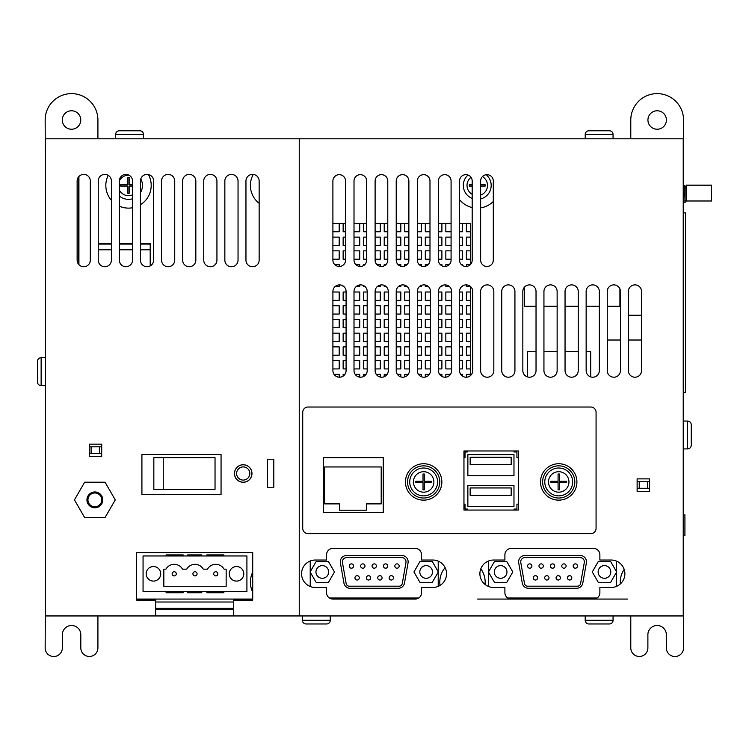 <?xml version="1.0" encoding="UTF-8"?>
<svg xmlns="http://www.w3.org/2000/svg" width="749" height="749" viewBox="0 0 749 749"><rect width="100%" height="100%" fill="white"/><g stroke="black" fill="none" stroke-linecap="round" stroke-linejoin="round"><path stroke-width="1.12" d="M299.244 138.79L45.474 138.79L45.474 615.95L299.244 615.95L299.244 138.79L683.228 138.79L683.228 615.95L299.244 615.95M155.633 609.405L233.716 609.405M45.155 647.922A8.604 8.604 0 0 0 53.75 656.527A8.604 8.604 0 0 0 62.354 647.922A8.604 8.604 0 0 1 53.75 656.527A8.604 8.604 0 0 1 45.155 647.922L45.474 571.206M62.354 647.922L62.354 634.731A9.231 9.231 0 0 1 71.586 625.499A9.231 9.231 0 0 1 80.817 634.731L80.817 647.922A8.548 8.548 0 0 0 89.365 656.47A8.548 8.548 0 0 0 97.913 647.922L97.913 615.95M251.13 599.069L251.13 600.127M630.789 615.95L630.789 647.922A8.548 8.548 0 0 0 639.337 656.47A8.548 8.548 0 0 0 647.885 647.922L647.885 634.731A9.231 9.231 0 0 1 657.116 625.499A9.231 9.231 0 0 1 666.348 634.731L666.348 647.922A8.604 8.604 0 0 0 674.943 656.527A8.604 8.604 0 0 0 683.547 647.922L683.228 560.655M683.547 120.009A26.384 26.384 0 0 0 657.163 93.625A26.384 26.384 0 0 0 630.789 120.009A26.384 26.384 0 0 1 657.163 93.625A26.384 26.384 0 0 1 683.547 120.009L683.228 167.701M630.789 120.009L630.789 138.79M97.913 138.79L97.913 120.009A26.384 26.384 0 0 0 71.53 93.625A26.384 26.384 0 0 0 45.155 120.009L45.474 194.085M666.404 120.009A9.231 9.231 0 0 0 657.163 110.777A9.231 9.231 0 0 0 647.932 120.009A9.231 9.231 0 0 0 657.163 129.24A9.231 9.231 0 0 0 666.404 120.009M80.77 120.009A9.231 9.231 0 0 0 71.53 110.777A9.231 9.231 0 0 0 62.298 120.009A9.231 9.231 0 0 0 71.53 129.24A9.231 9.231 0 0 0 80.77 120.009M630.789 647.922A8.548 8.548 0 0 0 639.337 656.47A8.548 8.548 0 0 0 647.885 647.922M666.348 647.922A8.604 8.604 0 0 0 674.943 656.527A8.604 8.604 0 0 0 683.547 647.922M45.155 120.009A26.384 26.384 0 0 1 71.53 93.625A26.384 26.384 0 0 1 97.913 120.009M80.817 647.922A8.548 8.548 0 0 0 89.365 656.47A8.548 8.548 0 0 0 97.913 647.922M256.195 615.95L288.693 615.95M444.859 615.95L477.787 615.95M340.392 138.79L388.3 138.79M511.23 599.069L593.536 599.069A6.329 6.329 0 0 0 599.874 592.74L599.874 587.459L611.156 587.459A13.716 13.716 0 0 0 624.881 573.743A13.716 13.716 0 0 0 611.156 560.027L599.874 560.027L599.874 554.747A6.329 6.329 0 0 0 593.536 548.418L511.23 548.418A6.329 6.329 0 0 0 504.901 554.747L504.901 560.027L493.61 560.027A13.716 13.716 0 0 0 479.894 573.743A13.716 13.716 0 0 0 493.61 587.459L504.901 587.459L504.901 592.74A6.329 6.329 0 0 0 511.23 599.069L477.637 599.069M415.208 548.418L332.902 548.418A6.329 6.329 0 0 0 326.573 554.747L326.573 560.027L315.282 560.027A13.716 13.716 0 0 0 301.566 573.743A13.716 13.716 0 0 0 315.282 587.459L326.573 587.459L326.573 592.74A6.329 6.329 0 0 0 332.902 599.069L415.208 599.069A6.329 6.329 0 0 0 421.537 592.74L421.537 587.459L432.828 587.459A13.716 13.716 0 0 0 446.554 573.743A13.716 13.716 0 0 0 432.828 560.027L421.537 560.027L421.537 554.747A6.329 6.329 0 0 0 415.208 548.418M637.118 478.883L637.118 491.335L649.57 491.335L649.57 478.883L637.118 478.883M493.291 180.996A6.329 6.329 0 0 0 486.962 174.667A6.329 6.329 0 0 0 480.633 180.996L480.633 260.137A6.329 6.329 0 0 0 486.962 266.466A6.329 6.329 0 0 0 493.291 260.137L493.291 180.996M472.188 180.996A6.329 6.329 0 0 0 465.859 174.667A6.329 6.329 0 0 0 459.53 180.996L459.53 260.137A6.329 6.329 0 0 0 465.859 266.466A6.329 6.329 0 0 0 472.188 260.137L472.188 180.996M451.085 180.996A6.329 6.329 0 0 0 444.756 174.667A6.329 6.329 0 0 0 438.427 180.996L438.427 260.137A6.329 6.329 0 0 0 444.756 266.466A6.329 6.329 0 0 0 451.085 260.137L451.085 180.996M429.982 180.996A6.329 6.329 0 0 0 423.653 174.667A6.329 6.329 0 0 0 417.324 180.996L417.324 260.137A6.329 6.329 0 0 0 423.653 266.466A6.329 6.329 0 0 0 429.982 260.137L429.982 180.996M408.879 180.996A6.329 6.329 0 0 0 402.55 174.667A6.329 6.329 0 0 0 396.221 180.996L396.221 260.137A6.329 6.329 0 0 0 402.55 266.466A6.329 6.329 0 0 0 408.879 260.137L408.879 180.996M387.776 180.996A6.329 6.329 0 0 0 381.447 174.667A6.329 6.329 0 0 0 375.109 180.996L375.109 260.137A6.329 6.329 0 0 0 381.447 266.466A6.329 6.329 0 0 0 387.776 260.137L387.776 180.996M366.673 180.996A6.329 6.329 0 0 0 360.344 174.667A6.329 6.329 0 0 0 354.005 180.996L354.005 260.137A6.329 6.329 0 0 0 360.344 266.466A6.329 6.329 0 0 0 366.673 260.137L366.673 180.996M345.57 180.996A6.329 6.329 0 0 0 339.241 174.667A6.329 6.329 0 0 0 332.902 180.996L332.902 260.137A6.329 6.329 0 0 0 339.241 266.466A6.329 6.329 0 0 0 345.57 260.137L345.57 180.996M641.547 291.483A6.591 6.591 0 0 0 634.955 284.882A6.591 6.591 0 0 0 628.364 291.483L628.364 370.615A6.591 6.591 0 0 0 634.955 377.215A6.591 6.591 0 0 0 641.547 370.615L641.547 291.483M620.444 291.483A6.591 6.591 0 0 0 613.852 284.882A6.591 6.591 0 0 0 607.252 291.483L607.252 370.615A6.591 6.591 0 0 0 613.852 377.215A6.591 6.591 0 0 0 620.444 370.615L620.444 291.483M599.34 291.483A6.591 6.591 0 0 0 592.749 284.882A6.591 6.591 0 0 0 586.149 291.483L586.149 370.615A6.591 6.591 0 0 0 592.749 377.215A6.591 6.591 0 0 0 599.34 370.615L599.34 291.483M578.237 291.483A6.591 6.591 0 0 0 571.646 284.882A6.591 6.591 0 0 0 565.046 291.483L565.046 370.615A6.591 6.591 0 0 0 571.646 377.215A6.591 6.591 0 0 0 578.237 370.615L578.237 291.483M557.134 291.483A6.591 6.591 0 0 0 550.543 284.882A6.591 6.591 0 0 0 543.943 291.483L543.943 370.615A6.591 6.591 0 0 0 550.543 377.215A6.591 6.591 0 0 0 557.134 370.615L557.134 291.483M536.031 291.483A6.591 6.591 0 0 0 529.44 284.882A6.591 6.591 0 0 0 522.839 291.483L522.839 370.615A6.591 6.591 0 0 0 529.44 377.215A6.591 6.591 0 0 0 536.031 370.615L536.031 291.483M514.928 291.483A6.591 6.591 0 0 0 508.328 284.882A6.591 6.591 0 0 0 501.736 291.483L501.736 370.615A6.591 6.591 0 0 0 508.328 377.215A6.591 6.591 0 0 0 514.928 370.615L514.928 291.483M493.825 291.483A6.591 6.591 0 0 0 487.224 284.882A6.591 6.591 0 0 0 480.633 291.483L480.633 370.615A6.591 6.591 0 0 0 487.224 377.215A6.591 6.591 0 0 0 493.825 370.615L493.825 291.483M472.722 291.483A6.591 6.591 0 0 0 466.121 284.882A6.591 6.591 0 0 0 459.53 291.483L459.53 370.615A6.591 6.591 0 0 0 466.121 377.215A6.591 6.591 0 0 0 472.722 370.615L472.722 291.483M451.619 291.483A6.591 6.591 0 0 0 445.018 284.882A6.591 6.591 0 0 0 438.427 291.483L438.427 370.615A6.591 6.591 0 0 0 445.018 377.215A6.591 6.591 0 0 0 451.619 370.615L451.619 291.483M430.506 291.483A6.591 6.591 0 0 0 423.915 284.882A6.591 6.591 0 0 0 417.324 291.483L417.324 370.615A6.591 6.591 0 0 0 423.915 377.215A6.591 6.591 0 0 0 430.506 370.615L430.506 291.483M409.403 291.483A6.591 6.591 0 0 0 402.812 284.882A6.591 6.591 0 0 0 396.221 291.483L396.221 370.615A6.591 6.591 0 0 0 402.812 377.215A6.591 6.591 0 0 0 409.403 370.615L409.403 291.483M388.3 291.483A6.591 6.591 0 0 0 381.709 284.882A6.591 6.591 0 0 0 375.109 291.483L375.109 370.615A6.591 6.591 0 0 0 381.709 377.215A6.591 6.591 0 0 0 388.3 370.615L388.3 291.483M367.197 291.483A6.591 6.591 0 0 0 360.606 284.882A6.591 6.591 0 0 0 354.005 291.483L354.005 370.615A6.591 6.591 0 0 0 360.606 377.215A6.591 6.591 0 0 0 367.197 370.615L367.197 291.483M346.094 291.483A6.591 6.591 0 0 0 339.503 284.882A6.591 6.591 0 0 0 332.902 291.483L332.902 370.615A6.591 6.591 0 0 0 339.503 377.215A6.591 6.591 0 0 0 346.094 370.615L346.094 291.483M233.716 615.95L233.716 600.127L252.713 600.127L252.713 552.64L136.636 552.64L136.636 600.127L155.633 600.127L155.633 615.95M221.058 454.503L141.917 454.503L141.917 494.602L221.058 494.602L221.058 454.503M89.262 456.618L101.714 456.618L101.714 444.166L89.262 444.166L89.262 456.618M234.456 473.499A8.754 8.754 0 0 0 243.21 482.262A8.754 8.754 0 0 0 251.973 473.499A8.754 8.754 0 0 0 243.21 464.745A8.754 8.754 0 0 0 234.456 473.499M273.816 459.259L267.487 459.259L267.487 487.749L273.816 487.749L273.816 459.259M90.32 260.137L90.32 180.996A6.591 6.591 0 0 0 83.719 174.405A6.591 6.591 0 0 0 77.128 180.996L77.128 260.137A6.591 6.591 0 0 0 83.719 266.738A6.591 6.591 0 0 0 90.32 260.137M111.423 260.137L111.423 180.996A6.591 6.591 0 0 0 104.823 174.405A6.591 6.591 0 0 0 98.231 180.996L98.231 260.137A6.591 6.591 0 0 0 104.823 266.738A6.591 6.591 0 0 0 111.423 260.137M174.732 260.137L174.732 180.996A6.591 6.591 0 0 0 168.132 174.405A6.591 6.591 0 0 0 161.541 180.996L161.541 260.137A6.591 6.591 0 0 0 168.132 266.738A6.591 6.591 0 0 0 174.732 260.137M195.835 260.137L195.835 180.996A6.591 6.591 0 0 0 189.244 174.405A6.591 6.591 0 0 0 182.644 180.996L182.644 260.137A6.591 6.591 0 0 0 189.244 266.738A6.591 6.591 0 0 0 195.835 260.137M216.938 260.137L216.938 180.996A6.591 6.591 0 0 0 210.347 174.405A6.591 6.591 0 0 0 203.747 180.996L203.747 260.137A6.591 6.591 0 0 0 210.347 266.738A6.591 6.591 0 0 0 216.938 260.137M238.042 260.137L238.042 180.996A6.591 6.591 0 0 0 231.45 174.405A6.591 6.591 0 0 0 224.85 180.996L224.85 260.137A6.591 6.591 0 0 0 231.45 266.738A6.591 6.591 0 0 0 238.042 260.137M259.145 260.137L259.145 180.996A6.591 6.591 0 0 0 252.553 174.405A6.591 6.591 0 0 0 245.953 180.996L245.953 260.137A6.591 6.591 0 0 0 252.553 266.738A6.591 6.591 0 0 0 259.145 260.137M140.438 180.996L140.438 260.137A6.591 6.591 0 0 0 147.029 266.738A6.591 6.591 0 0 0 153.629 260.137L153.629 180.996A6.591 6.591 0 0 0 147.029 174.405A6.591 6.591 0 0 0 140.438 180.996M119.334 180.996L119.334 260.137A6.591 6.591 0 0 0 125.926 266.738A6.591 6.591 0 0 0 132.526 260.137L132.526 180.996A6.591 6.591 0 0 0 125.926 174.405A6.591 6.591 0 0 0 119.334 180.996M84.646 482.206L74.441 499.883L84.646 517.55L105.057 517.55L115.262 499.883L105.057 482.206L84.646 482.206M102.763 499.883A7.911 7.911 0 0 1 94.851 507.794A7.911 7.911 0 0 1 86.94 499.883A7.911 7.911 0 0 1 94.851 491.962A7.911 7.911 0 0 1 102.763 499.883M101.752 499.883A6.9 6.9 0 0 1 94.851 506.783A6.9 6.9 0 0 1 87.951 499.883A6.9 6.9 0 0 1 94.851 492.982A6.9 6.9 0 0 1 101.752 499.883A6.9 6.9 0 0 1 94.851 506.783A6.9 6.9 0 0 1 87.951 499.883A6.9 6.9 0 0 1 94.851 492.982A6.9 6.9 0 0 1 101.752 499.883M590.792 407.025A5.28 5.28 0 0 1 596.073 412.296A5.28 5.28 0 0 0 590.792 407.025L307.998 407.025A5.28 5.28 0 0 0 302.727 412.296A5.28 5.28 0 0 1 307.998 407.025M596.073 528.373A5.28 5.28 0 0 1 590.792 533.644A5.28 5.28 0 0 0 596.073 528.373L596.073 412.296M307.998 533.644A5.28 5.28 0 0 1 302.727 528.373A5.28 5.28 0 0 0 307.998 533.644L590.792 533.644M302.727 412.296L302.727 528.373M323.512 512.541L383.235 512.541L383.235 457.667L323.512 457.667L323.512 512.541M463.959 510.06L463.959 450.973L518.411 450.973L518.411 510.06L463.959 510.06M381.204 466.955L324.607 466.955L324.607 503.89L339.456 503.89L339.456 510.219L366.355 510.219L366.355 503.89L381.204 503.89L381.204 466.955M465.017 504.124L465.017 509.058L465.017 504.124L463.959 504.124M467.657 509.058L465.017 509.058L467.657 509.058L467.657 510.06M514.048 509.058L516.932 509.058L514.048 509.058L514.048 510.06M516.932 504.124L516.932 509.058L516.932 504.124L518.411 504.124M516.932 457.733L516.932 451.975L516.932 457.733L518.411 457.733M514.048 451.975L516.932 451.975L514.048 451.975L514.048 450.973M467.657 451.975L465.017 451.975L467.657 451.975L467.657 450.973M465.017 457.733L465.017 451.975L465.017 457.733L463.959 457.733M513.973 454.643L467.863 454.643L467.863 475.746L513.973 475.746L513.973 454.643M513.973 485.315L467.863 485.315L467.863 506.418L513.973 506.418L513.973 485.315M493.291 201.472A22.685 22.685 0 0 1 480.633 207.866M472.188 207.548A22.685 22.685 0 0 1 459.53 199.59M78.392 177.11L78.392 264.022M440.028 585.418A22.685 22.685 0 0 1 445.103 567.611M480.811 568.809A22.685 22.685 0 0 1 485.052 584.463M593.536 599.069L627.765 599.069M620.303 583.967A22.685 22.685 0 0 1 624.179 569.409M683.228 535.544L684.923 535.544L684.923 514.863L683.228 514.863M472.188 198.41A13.931 13.931 0 0 1 467.985 175.032M486.157 174.723A13.931 13.931 0 0 1 480.633 198.944M472.188 184.797L469.342 184.797L469.342 186.061L472.188 186.061M480.633 186.061L485.174 186.061L485.174 184.797L480.633 184.797M683.228 392.251L685.55 392.251L685.55 212.866L683.228 212.866M683.228 202.239L684.811 202.239A1.245 1.245 0 0 0 686.056 200.994M686.262 200.994L711.55 200.994L711.55 185.162L686.224 185.162L686.262 200.994L683.228 200.994M683.228 185.621L684.502 185.621L685.766 186.829L686.224 199.871M685.747 186.623L684.502 185.621L685.017 200.994M649.57 481.626L637.118 481.626M649.57 488.273L637.118 488.273M639.225 481.626L639.225 488.273M647.613 481.626L647.613 488.273M628.364 315.217L641.547 315.217M536.031 351.627L527.38 351.627L527.38 376.887M590.689 376.887L590.689 351.627L586.149 351.627M578.237 351.627L565.046 351.627M557.134 351.627L543.943 351.627M524.422 287.195L524.422 306.247L536.031 306.247M543.943 306.247L557.134 306.247M565.046 306.247L578.237 306.247M586.149 306.247L599.34 306.247M607.252 306.247L619.919 306.247L619.919 288.889M466.374 377.206L466.374 374.313L470.4 374.313L470.4 286.455M470.4 264.556L470.4 223.417L466.374 223.417L466.374 231.75L470.4 231.75M459.53 223.417L466.374 223.417M438.427 223.417L451.085 223.417M417.324 223.417L429.982 223.417M396.221 223.417L408.879 223.417M375.109 223.417L387.776 223.417M354.005 223.417L366.673 223.417M332.902 223.417L345.57 223.417M470.4 374.313L470.4 375.642M470.4 360.597L466.374 360.597L466.374 368.929L470.4 368.929M470.4 346.881L466.374 346.881L466.374 355.213L470.4 355.213M470.4 333.155L466.374 333.155L466.374 341.497L470.4 341.497M470.4 319.439L466.374 319.439L466.374 327.781L470.4 327.781M470.4 305.723L466.374 305.723L466.374 314.056L470.4 314.056M470.4 292.007L466.374 292.007L466.374 300.34L470.4 300.34M466.374 284.892L466.374 286.624L470.4 286.624M470.381 264.575L466.374 264.575L466.374 266.447M470.4 250.849L466.374 250.849L466.374 259.191L470.4 259.191M470.4 237.133L466.374 237.133L466.374 245.475L470.4 245.475M462.433 223.417L462.433 231.75L459.53 231.75M445.833 223.417L445.833 231.75L451.085 231.75M441.891 223.417L441.891 231.75L438.427 231.75M425.292 223.417L425.292 231.75L429.982 231.75M421.35 223.417L421.35 231.75L417.324 231.75M404.75 223.417L404.75 231.75L408.879 231.75M400.818 223.417L400.818 231.75L396.221 231.75M384.218 223.417L384.218 231.75L387.776 231.75M380.277 223.417L380.277 231.75L375.109 231.75M363.677 223.417L363.677 231.75L366.673 231.75M359.735 223.417L359.735 231.75L354.005 231.75M343.136 223.417L343.136 231.75L345.57 231.75M339.194 223.417L339.194 231.75L332.902 231.75M334.035 374.313L339.194 374.313L339.194 377.206M332.902 360.597L339.194 360.597L339.194 368.929L332.902 368.929M332.902 346.881L339.194 346.881L339.194 355.213L332.902 355.213M332.902 333.155L339.194 333.155L339.194 341.497L332.902 341.497M332.902 319.439L339.194 319.439L339.194 327.781L332.902 327.781M332.902 305.723L339.194 305.723L339.194 314.056L332.902 314.056M332.902 292.007L339.194 292.007L339.194 300.34L332.902 300.34M335.037 286.624L339.194 286.624L339.194 284.892M334.719 264.575L339.194 264.575L339.194 266.466M332.902 250.849L339.194 250.849L339.194 259.191L332.902 259.191M332.902 237.133L339.194 237.133L339.194 245.475L332.902 245.475M343.136 376.12L343.136 374.313L344.961 374.313M346.094 368.929L343.136 368.929L343.136 360.597L346.094 360.597M346.094 355.213L343.136 355.213L343.136 346.881L346.094 346.881M346.094 341.497L343.136 341.497L343.136 333.155L346.094 333.155M346.094 327.781L343.136 327.781L343.136 319.439L346.094 319.439M346.094 314.056L343.136 314.056L343.136 305.723L346.094 305.723M346.094 300.34L343.136 300.34L343.136 292.007L346.094 292.007M343.136 285.978L343.136 286.624L343.969 286.624M343.136 265.127L343.754 264.575M345.57 259.191L343.136 259.191L343.136 250.849L345.57 250.849M345.57 245.475L343.136 245.475L343.136 237.133L345.57 237.133M355.138 374.313L359.735 374.313L359.735 377.159M354.005 360.597L359.735 360.597L359.735 368.929L354.005 368.929M354.005 346.881L359.735 346.881L359.735 355.213L354.005 355.213M354.005 333.155L359.735 333.155L359.735 341.497L354.005 341.497M354.005 319.439L359.735 319.439L359.735 327.781L354.005 327.781M354.005 305.723L359.735 305.723L359.735 314.056L354.005 314.056M354.005 292.007L359.735 292.007L359.735 300.34L354.005 300.34M356.14 286.624L359.735 286.624L359.735 284.938M355.822 264.575L359.735 264.575L359.735 266.438M354.005 250.849L359.735 250.849L359.735 259.191L354.005 259.191M354.005 237.133L359.735 237.133L359.735 245.475L354.005 245.475M363.677 376.457L363.677 374.313L366.064 374.313M367.197 368.929L363.677 368.929L363.677 360.597L367.197 360.597M367.197 355.213L363.677 355.213L363.677 346.881L367.197 346.881M367.197 341.497L363.677 341.497L363.677 333.155L367.197 333.155M367.197 327.781L363.677 327.781L363.677 319.439L367.197 319.439M367.197 314.056L363.677 314.056L363.677 305.723L367.197 305.723M367.197 300.34L363.677 300.34L363.677 292.007L367.197 292.007M363.677 285.641L363.677 286.624L365.072 286.624M363.677 265.521L363.677 264.575L364.866 264.575M366.673 259.191L363.677 259.191L363.677 250.849L366.673 250.849M366.673 245.475L363.677 245.475L363.677 237.133L366.673 237.133M376.241 374.313L380.277 374.313L380.277 377.056M375.109 360.597L380.277 360.597L380.277 368.929L375.109 368.929M375.109 346.881L380.277 346.881L380.277 355.213L375.109 355.213M375.109 333.155L380.277 333.155L380.277 341.497L375.109 341.497M375.109 319.439L380.277 319.439L380.277 327.781L375.109 327.781M375.109 305.723L380.277 305.723L380.277 314.056L375.109 314.056M375.109 292.007L380.277 292.007L380.277 300.34L375.109 300.34M377.243 286.624L380.277 286.624L380.277 285.041M376.925 264.575L380.277 264.575L380.277 266.363M375.109 250.849L380.277 250.849L380.277 259.191L375.109 259.191M375.109 237.133L380.277 237.133L380.277 245.475L375.109 245.475M384.218 376.719L384.218 374.313L387.167 374.313M388.3 368.929L384.218 368.929L384.218 360.597L388.3 360.597M388.3 355.213L384.218 355.213L384.218 346.881L388.3 346.881M388.3 341.497L384.218 341.497L384.218 333.155L388.3 333.155M388.3 327.781L384.218 327.781L384.218 319.439L388.3 319.439M388.3 314.056L384.218 314.056L384.218 305.723L388.3 305.723M388.3 300.34L384.218 300.34L384.218 292.007L388.3 292.007M384.218 285.378L384.218 286.624L386.175 286.624M384.218 265.829L384.218 264.575L385.969 264.575M387.776 259.191L384.218 259.191L384.218 250.849L387.776 250.849M387.776 245.475L384.218 245.475L384.218 237.133L387.776 237.133M397.344 374.313L400.818 374.313L400.818 376.906M396.221 360.597L400.818 360.597L400.818 368.929L396.221 368.929M396.221 346.881L400.818 346.881L400.818 355.213L396.221 355.213M396.221 333.155L400.818 333.155L400.818 341.497L396.221 341.497M396.221 319.439L400.818 319.439L400.818 327.781L396.221 327.781M396.221 305.723L400.818 305.723L400.818 314.056L396.221 314.056M396.221 292.007L400.818 292.007L400.818 300.34L396.221 300.34M398.346 286.624L400.818 286.624L400.818 285.191M398.028 264.575L400.818 264.575L400.818 266.232M396.221 250.849L400.818 250.849L400.818 259.191L396.221 259.191M396.221 237.133L400.818 237.133L400.818 245.475L396.221 245.475M404.75 376.925L404.75 374.313L408.28 374.313M409.403 368.929L404.75 368.929L404.75 360.597L409.403 360.597M409.403 355.213L404.75 355.213L404.75 346.881L409.403 346.881M409.403 341.497L404.75 341.497L404.75 333.155L409.403 333.155M409.403 327.781L404.75 327.781L404.75 319.439L409.403 319.439M409.403 314.056L404.75 314.056L404.75 305.723L409.403 305.723M409.403 300.34L404.75 300.34L404.75 292.007L409.403 292.007M404.75 285.172L404.75 286.624L407.278 286.624M404.75 266.073L404.75 264.575L407.072 264.575M408.879 259.191L404.75 259.191L404.75 250.849L408.879 250.849M408.879 245.475L404.75 245.475L404.75 237.133L408.879 237.133M418.448 374.313L421.35 374.313L421.35 376.691M417.324 360.597L421.35 360.597L421.35 368.929L417.324 368.929M417.324 346.881L421.35 346.881L421.35 355.213L417.324 355.213M417.324 333.155L421.35 333.155L421.35 341.497L417.324 341.497M417.324 319.439L421.35 319.439L421.35 327.781L417.324 327.781M417.324 305.723L421.35 305.723L421.35 314.056L417.324 314.056M417.324 292.007L421.35 292.007L421.35 300.34L417.324 300.34M419.449 286.624L421.35 286.624L421.35 285.397M419.131 264.575L421.35 264.575L421.35 266.035M417.324 250.849L421.35 250.849L421.35 259.191L417.324 259.191M417.324 237.133L421.35 237.133L421.35 245.475L417.324 245.475M425.292 377.065L425.292 374.313L429.383 374.313M430.506 368.929L425.292 368.929L425.292 360.597L430.506 360.597M430.506 355.213L425.292 355.213L425.292 346.881L430.506 346.881M430.506 341.497L425.292 341.497L425.292 333.155L430.506 333.155M430.506 327.781L425.292 327.781L425.292 319.439L430.506 319.439M430.506 314.056L425.292 314.056L425.292 305.723L430.506 305.723M430.506 300.34L425.292 300.34L425.292 292.007L430.506 292.007M425.292 285.032L425.292 286.624L428.381 286.624M425.292 266.251L425.292 264.575L428.175 264.575M429.982 259.191L425.292 259.191L425.292 250.849L429.982 250.849M429.982 245.475L425.292 245.475L425.292 237.133L429.982 237.133M439.56 374.313L441.891 374.313L441.891 376.429M438.427 360.597L441.891 360.597L441.891 368.929L438.427 368.929M438.427 346.881L441.891 346.881L441.891 355.213L438.427 355.213M438.427 333.155L441.891 333.155L441.891 341.497L438.427 341.497M438.427 319.439L441.891 319.439L441.891 327.781L438.427 327.781M438.427 305.723L441.891 305.723L441.891 314.056L438.427 314.056M438.427 292.007L441.891 292.007L441.891 300.34L438.427 300.34M440.552 286.624L441.891 286.624L441.891 285.669M440.234 264.575L441.891 264.575L441.891 265.783M438.427 250.849L441.891 250.849L441.891 259.191L438.427 259.191M438.427 237.133L441.891 237.133L441.891 245.475L438.427 245.475M445.833 377.159L445.833 374.313L450.486 374.313M451.619 368.929L445.833 368.929L445.833 360.597L451.619 360.597M451.619 355.213L445.833 355.213L445.833 346.881L451.619 346.881M451.619 341.497L445.833 341.497L445.833 333.155L451.619 333.155M451.619 327.781L445.833 327.781L445.833 319.439L451.619 319.439M451.619 314.056L445.833 314.056L445.833 305.723L451.619 305.723M451.619 300.34L445.833 300.34L445.833 292.007L451.619 292.007M445.833 284.929L445.833 286.624L449.484 286.624M445.833 266.382L445.833 264.575L449.278 264.575M451.085 259.191L445.833 259.191L445.833 250.849L451.085 250.849M451.085 245.475L445.833 245.475L445.833 237.133L451.085 237.133M460.663 374.313L462.433 374.313L462.433 376.082M459.53 360.597L462.433 360.597L462.433 368.929L459.53 368.929M459.53 346.881L462.433 346.881L462.433 355.213L459.53 355.213M459.53 333.155L462.433 333.155L462.433 341.497L459.53 341.497M459.53 319.439L462.433 319.439L462.433 327.781L459.53 327.781M459.53 305.723L462.433 305.723L462.433 314.056L459.53 314.056M459.53 292.007L462.433 292.007L462.433 300.34L459.53 300.34M461.656 286.624L462.433 286.624L462.433 286.015M461.337 264.575L462.433 264.575L462.433 265.464M459.53 250.849L462.433 250.849L462.433 259.191L459.53 259.191M459.53 237.133L462.433 237.133L462.433 245.475L459.53 245.475M641.547 340.018L628.364 340.018M620.444 340.018L607.57 340.018L607.57 372.637M597.037 598.011L507.738 598.011M616.539 572.124L616.539 586.364M616.539 561.123L616.539 571.768M610.557 582.497L616.642 571.946L610.557 561.394L598.367 561.394L592.272 571.946L598.367 582.497L610.557 582.497M488.545 586.495L488.545 572.124M488.545 571.768L488.545 560.992M522.268 583.078A6.329 6.329 0 0 0 528.504 588.302L576.58 588.302A6.329 6.329 0 0 0 582.816 583.078L586.373 562.92A6.329 6.329 0 0 0 580.138 555.486L524.955 555.486A6.329 6.329 0 0 0 518.72 562.92L522.268 583.078A6.329 6.329 0 0 0 528.504 588.302M494.537 561.394L488.442 571.946L494.537 582.497L506.717 582.497L512.812 571.946L506.717 561.394L494.537 561.394M506.961 571.946A6.329 6.329 0 0 1 500.632 578.284A6.329 6.329 0 0 1 494.293 571.946A6.329 6.329 0 0 1 500.632 565.617A6.329 6.329 0 0 1 506.961 571.946M610.791 571.946A6.329 6.329 0 0 1 604.462 578.284A6.329 6.329 0 0 1 598.133 571.946A6.329 6.329 0 0 1 604.462 565.617A6.329 6.329 0 0 1 610.791 571.946M524.955 555.486A6.329 6.329 0 0 0 518.72 562.92M586.373 562.92A6.329 6.329 0 0 0 580.138 555.486M576.58 588.302A6.329 6.329 0 0 0 582.816 583.078M580.138 557.602L524.955 557.602A4.222 4.222 0 0 0 520.798 562.555L524.506 583.583A3.165 3.165 0 0 0 527.624 586.195L577.47 586.195A3.165 3.165 0 0 0 580.587 583.583L584.295 562.555A4.222 4.222 0 0 0 580.138 557.602M573.172 566.038A2.163 2.163 0 0 0 575.335 568.201A2.163 2.163 0 0 0 577.498 566.038A2.163 2.163 0 0 0 575.335 563.875A2.163 2.163 0 0 0 573.172 566.038M561.778 566.038A2.163 2.163 0 0 0 563.941 568.201A2.163 2.163 0 0 0 566.104 566.038A2.163 2.163 0 0 0 563.941 563.875A2.163 2.163 0 0 0 561.778 566.038M550.384 566.038A2.163 2.163 0 0 0 552.547 568.201A2.163 2.163 0 0 0 554.709 566.038A2.163 2.163 0 0 0 552.547 563.875A2.163 2.163 0 0 0 550.384 566.038M538.98 566.038A2.163 2.163 0 0 0 541.153 568.201A2.163 2.163 0 0 0 543.315 566.038A2.163 2.163 0 0 0 541.153 563.875A2.163 2.163 0 0 0 538.98 566.038M527.586 566.038A2.163 2.163 0 0 0 529.749 568.201A2.163 2.163 0 0 0 531.912 566.038A2.163 2.163 0 0 0 529.749 563.875A2.163 2.163 0 0 0 527.586 566.038M567.48 577.863A2.163 2.163 0 0 0 569.643 580.026A2.163 2.163 0 0 0 571.805 577.863A2.163 2.163 0 0 0 569.643 575.691A2.163 2.163 0 0 0 567.48 577.863M556.076 577.863A2.163 2.163 0 0 0 558.239 580.026A2.163 2.163 0 0 0 560.402 577.863A2.163 2.163 0 0 0 558.239 575.691A2.163 2.163 0 0 0 556.076 577.863M544.682 577.863A2.163 2.163 0 0 0 546.845 580.026A2.163 2.163 0 0 0 549.008 577.863A2.163 2.163 0 0 0 546.845 575.691A2.163 2.163 0 0 0 544.682 577.863M533.288 577.863A2.163 2.163 0 0 0 535.451 580.026A2.163 2.163 0 0 0 537.613 577.863A2.163 2.163 0 0 0 535.451 575.691A2.163 2.163 0 0 0 533.288 577.863M418.71 598.011L329.401 598.011M438.212 572.124L438.212 586.364M438.212 561.123L438.212 571.768M432.22 582.497L438.315 571.946L432.22 561.394L420.039 561.394L413.944 571.946L420.039 582.497L432.22 582.497M310.217 586.495L310.217 572.124M310.217 571.768L310.217 560.992M343.941 583.078A6.329 6.329 0 0 0 350.176 588.302L398.253 588.302A6.329 6.329 0 0 0 404.488 583.078L408.046 562.92A6.329 6.329 0 0 0 401.81 555.486L346.618 555.486A6.329 6.329 0 0 0 340.383 562.92L343.941 583.078A6.329 6.329 0 0 0 350.176 588.302M316.209 561.394L310.114 571.946L316.209 582.497L328.39 582.497L334.485 571.946L328.39 561.394L316.209 561.394M328.633 571.946A6.329 6.329 0 0 1 322.304 578.284A6.329 6.329 0 0 1 315.966 571.946A6.329 6.329 0 0 1 322.304 565.617A6.329 6.329 0 0 1 328.633 571.946M432.463 571.946A6.329 6.329 0 0 1 426.134 578.284A6.329 6.329 0 0 1 419.805 571.946A6.329 6.329 0 0 1 426.134 565.617A6.329 6.329 0 0 1 432.463 571.946M346.618 555.486A6.329 6.329 0 0 0 340.383 562.92M408.046 562.92A6.329 6.329 0 0 0 401.81 555.486M398.253 588.302A6.329 6.329 0 0 0 404.488 583.078M401.81 557.602L346.618 557.602A4.222 4.222 0 0 0 342.462 562.555L346.169 583.583A3.165 3.165 0 0 0 349.287 586.195L399.142 586.195A3.165 3.165 0 0 0 402.26 583.583L405.967 562.555A4.222 4.222 0 0 0 401.81 557.602M394.845 566.038A2.163 2.163 0 0 0 397.007 568.201A2.163 2.163 0 0 0 399.17 566.038A2.163 2.163 0 0 0 397.007 563.875A2.163 2.163 0 0 0 394.845 566.038M383.451 566.038A2.163 2.163 0 0 0 385.613 568.201A2.163 2.163 0 0 0 387.776 566.038A2.163 2.163 0 0 0 385.613 563.875A2.163 2.163 0 0 0 383.451 566.038M372.056 566.038A2.163 2.163 0 0 0 374.219 568.201A2.163 2.163 0 0 0 376.382 566.038A2.163 2.163 0 0 0 374.219 563.875A2.163 2.163 0 0 0 372.056 566.038M360.653 566.038A2.163 2.163 0 0 0 362.816 568.201A2.163 2.163 0 0 0 364.988 566.038A2.163 2.163 0 0 0 362.816 563.875A2.163 2.163 0 0 0 360.653 566.038M349.259 566.038A2.163 2.163 0 0 0 351.421 568.201A2.163 2.163 0 0 0 353.584 566.038A2.163 2.163 0 0 0 351.421 563.875A2.163 2.163 0 0 0 349.259 566.038M389.143 577.863A2.163 2.163 0 0 0 391.306 580.026A2.163 2.163 0 0 0 393.478 577.863A2.163 2.163 0 0 0 391.306 575.691A2.163 2.163 0 0 0 389.143 577.863M377.749 577.863A2.163 2.163 0 0 0 379.912 580.026A2.163 2.163 0 0 0 382.074 577.863A2.163 2.163 0 0 0 379.912 575.691A2.163 2.163 0 0 0 377.749 577.863M366.355 577.863A2.163 2.163 0 0 0 368.517 580.026A2.163 2.163 0 0 0 370.68 577.863A2.163 2.163 0 0 0 368.517 575.691A2.163 2.163 0 0 0 366.355 577.863M354.96 577.863A2.163 2.163 0 0 0 357.123 580.026A2.163 2.163 0 0 0 359.286 577.863A2.163 2.163 0 0 0 357.123 575.691A2.163 2.163 0 0 0 354.96 577.863M470.157 457.274L470.157 464.661L511.192 464.661L511.192 457.274L470.157 457.274M470.157 487.955L470.157 495.342L511.192 495.342L511.192 487.955L470.157 487.955M542.622 481.944A16.094 16.094 0 0 1 558.717 465.85A16.094 16.094 0 0 1 574.811 481.944A16.094 16.094 0 0 1 558.717 498.029A16.094 16.094 0 0 1 542.622 481.944M572.648 481.944A13.931 13.931 0 0 1 558.717 495.866A13.931 13.931 0 0 1 544.785 481.944A13.931 13.931 0 0 1 558.717 468.013A13.931 13.931 0 0 1 572.648 481.944M566.628 482.571L566.628 481.307L559.353 481.307L559.353 474.023L558.08 474.023L558.08 481.307L550.805 481.307L550.805 482.571L558.08 482.571L558.08 489.855L559.353 489.855L559.353 482.571L566.628 482.571M407.559 481.944A16.094 16.094 0 0 1 423.653 465.85A16.094 16.094 0 0 1 439.747 481.944A16.094 16.094 0 0 1 423.653 498.029A16.094 16.094 0 0 1 407.559 481.944M437.585 481.944A13.931 13.931 0 0 1 423.653 495.866A13.931 13.931 0 0 1 409.722 481.944A13.931 13.931 0 0 1 423.653 468.013A13.931 13.931 0 0 1 437.585 481.944M431.564 482.571L431.564 481.307L424.29 481.307L424.29 474.023L423.016 474.023L423.016 481.307L415.742 481.307L415.742 482.571L423.016 482.571L423.016 489.855L424.29 489.855L424.29 482.571L431.564 482.571M683.228 448.913L687.554 448.913A3.689 3.689 0 0 0 691.252 445.224L691.252 424.749A3.689 3.689 0 0 0 687.554 421.06L683.228 421.06M155.633 608.357L233.716 608.357M233.716 602.018L155.633 602.018M45.474 357.741L41.139 357.741A3.689 3.689 0 0 0 37.45 361.439L37.45 381.906A3.689 3.689 0 0 0 41.139 385.604L45.474 385.604M302.409 615.95L302.409 620.275A3.689 3.689 0 0 0 306.107 623.973L326.573 623.973A3.689 3.689 0 0 0 330.272 620.275L330.272 615.95M585.203 615.95L585.203 620.275A3.689 3.689 0 0 0 588.892 623.973L609.368 623.973A3.689 3.689 0 0 0 613.057 620.275L613.057 615.95M613.057 138.79L613.057 134.464A3.689 3.689 0 0 0 609.368 130.775L588.892 130.775A3.689 3.689 0 0 0 585.203 134.464L585.203 138.79M143.499 138.79L143.499 134.464A3.689 3.689 0 0 0 139.801 130.775L119.334 130.775A3.689 3.689 0 0 0 115.636 134.464L115.636 138.79M78.917 176.474L78.917 264.659M136.636 599.069L252.713 599.069M259.145 203.335A22.685 22.685 0 0 1 253.228 174.442M148.424 174.554A22.685 22.685 0 0 1 140.438 204.73M132.526 207.763A22.685 22.685 0 0 1 119.334 206.181M111.423 200.348A22.685 22.685 0 0 1 108.202 175.332M252.713 592.178A22.685 22.685 0 0 1 252.713 572.189M140.793 178.861A13.931 13.931 0 0 1 140.438 192.633M119.334 195.91A13.931 13.931 0 0 0 132.526 198.766M132.526 184.797L129.146 184.797L129.146 177.513L127.882 177.513L127.882 184.797L120.598 184.797L120.598 186.061L127.882 186.061L127.882 193.345L129.146 193.345L129.146 186.061L132.526 186.061M150.193 265.923L150.193 243.575L140.438 243.575M132.526 243.575L119.334 243.575M111.423 243.575L98.231 243.575M98.231 249.801L111.423 249.801M119.334 249.801L132.526 249.801M140.438 249.801L150.193 249.801M150.193 244.099L140.438 244.099M132.526 244.099L119.334 244.099M111.423 244.099L98.231 244.099M143.059 555.955L143.059 591.682L246.917 591.682L246.917 555.955L143.059 555.955M243.799 573.818A7.275 7.275 0 0 1 236.534 581.084A7.275 7.275 0 0 1 229.26 573.818A7.275 7.275 0 0 1 236.534 566.544A7.275 7.275 0 0 1 243.799 573.818M160.717 573.818A7.275 7.275 0 0 1 153.451 581.084A7.275 7.275 0 0 1 146.177 573.818A7.275 7.275 0 0 1 153.451 566.544A7.275 7.275 0 0 1 160.717 573.818M163.834 586.28L226.151 586.28L226.151 569.156L224.035 569.156A9.494 9.494 0 0 0 207.492 569.156L203.269 569.156A9.494 9.494 0 0 0 186.716 569.156L182.494 569.156A9.494 9.494 0 0 0 165.941 569.156L163.834 569.156L163.834 586.28M213.69 573.818A2.078 2.078 0 0 0 215.759 575.897A2.078 2.078 0 0 0 217.837 573.818A2.078 2.078 0 0 0 215.759 571.74A2.078 2.078 0 0 0 213.69 573.818A2.078 2.078 0 0 0 215.759 575.897A2.078 2.078 0 0 0 217.837 573.818A2.078 2.078 0 0 0 215.759 571.74A2.078 2.078 0 0 0 213.69 573.818M192.914 573.818A2.078 2.078 0 0 0 194.993 575.897A2.078 2.078 0 0 0 197.071 573.818A2.078 2.078 0 0 0 194.993 571.74A2.078 2.078 0 0 0 192.914 573.818A2.078 2.078 0 0 0 194.993 575.897A2.078 2.078 0 0 0 197.071 573.818A2.078 2.078 0 0 0 194.993 571.74A2.078 2.078 0 0 0 192.914 573.818M172.139 573.818A2.078 2.078 0 0 0 174.217 575.897A2.078 2.078 0 0 0 176.296 573.818A2.078 2.078 0 0 0 174.217 571.74A2.078 2.078 0 0 0 172.139 573.818A2.078 2.078 0 0 0 174.217 575.897A2.078 2.078 0 0 0 176.296 573.818A2.078 2.078 0 0 0 174.217 571.74A2.078 2.078 0 0 0 172.139 573.818M206.864 591.682L206.864 592.74L213.718 592.74L213.718 591.682M217.013 591.682L217.013 592.74L213.718 592.74M223.867 591.682L223.867 592.74L217.013 592.74M187.634 591.682L187.634 592.74L201.799 592.74L201.799 591.682M166.1 591.682L166.1 592.74L183.149 592.74L183.149 591.682M223.867 555.955L223.867 554.897L217.013 554.897L217.013 555.955M213.718 555.955L213.718 554.897L217.013 554.897M206.864 555.955L206.864 554.897L213.718 554.897M201.799 555.955L201.799 554.897L187.634 554.897L187.634 555.955M166.1 555.955L166.1 554.897L183.149 554.897L183.149 555.955M163.245 457.667L153.835 457.667L153.835 489.331L163.245 489.331L163.245 457.667L215.038 457.667L215.038 489.331L163.245 489.331M89.262 453.454L101.714 453.454M89.262 446.807L101.714 446.807M99.495 453.454L99.495 446.807M91.106 453.454L91.106 446.807M251.917 473.499A8.707 8.707 0 0 1 243.21 482.206A8.707 8.707 0 0 1 234.512 473.499A8.707 8.707 0 0 1 243.21 464.792A8.707 8.707 0 0 1 251.917 473.499A8.707 8.707 0 0 1 243.21 482.206A8.707 8.707 0 0 1 234.512 473.499A8.707 8.707 0 0 1 243.21 464.792A8.707 8.707 0 0 1 251.917 473.499M249.81 473.499A6.591 6.591 0 0 0 243.21 466.908A6.591 6.591 0 0 0 236.618 473.499A6.591 6.591 0 0 0 243.21 480.09A6.591 6.591 0 0 0 249.81 473.499M540.516 481.944A18.201 18.201 0 0 1 558.717 463.743A18.201 18.201 0 0 1 576.917 481.944A18.201 18.201 0 0 1 558.717 500.145A18.201 18.201 0 0 1 540.516 481.944M405.452 481.944A18.201 18.201 0 0 1 423.653 463.743A18.201 18.201 0 0 1 441.854 481.944A18.201 18.201 0 0 1 423.653 500.145A18.201 18.201 0 0 1 405.452 481.944M471.009 177.316A10.233 10.233 0 0 0 472.188 194.328M480.633 195.096A10.233 10.233 0 0 0 482.422 176.595M568.95 481.944A10.233 10.233 0 0 0 558.717 471.701A10.233 10.233 0 0 0 548.483 481.944A10.233 10.233 0 0 0 558.717 492.177A10.233 10.233 0 0 0 568.95 481.944M433.886 481.944A10.233 10.233 0 0 0 423.653 471.701A10.233 10.233 0 0 0 413.42 481.944A10.233 10.233 0 0 0 423.653 492.177A10.233 10.233 0 0 0 433.886 481.944M687.554 448.913L687.554 421.06M41.139 357.741L41.139 385.604M302.409 620.275L330.272 620.275M585.203 620.275L613.057 620.275M613.057 134.464L585.203 134.464M143.499 134.464L115.636 134.464M119.334 189.956A10.233 10.233 0 0 0 132.526 194.852M119.334 180.902A10.233 10.233 0 0 1 129.09 175.21"/></g></svg>
